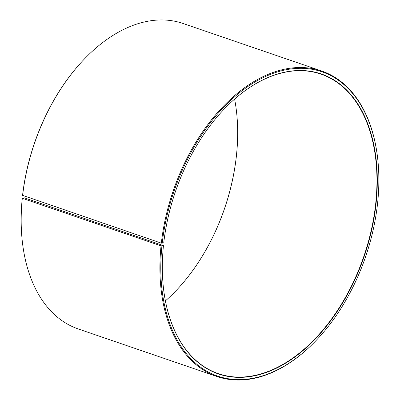 <?xml version="1.0" encoding="UTF-8"?>
<svg xmlns="http://www.w3.org/2000/svg" width="400" height="400" viewBox="0 0 400 400"><rect width="100%" height="100%" fill="white"/><g stroke="black" fill="none" stroke-linecap="round" stroke-linejoin="round"><path stroke-width="0.6" d="M223.51 109.79A158.305 99.625 -71.1 0 1 320.99 74.135A158.305 99.625 -71.1 0 1 375.555 204.89A158.305 99.625 -71.1 0 1 218.285 373.625A158.305 99.625 -71.1 0 1 163.205 285.655M24.16 197.76L163.455 245.62L161.035 245.86L22.315 198.29L24.16 197.76M234.6 99.11A158.305 99.625 -71.1 0 1 236.805 114.43A158.305 99.625 -71.1 0 1 236.275 157.125A158.305 99.625 -71.1 0 1 176.545 290.15A158.305 99.625 -71.1 0 1 165.4 300.89M236.795 114.345A158.56 99.785 -71.1 0 1 236.26 157.03A158.56 99.785 -71.1 0 1 176.49 290.21M163.455 245.62A158.56 99.785 -71.1 0 0 163.21 285.735A158.56 99.785 -71.1 0 0 267.995 371.85A158.56 99.785 -71.1 0 0 375.91 204.925A158.56 99.785 -71.1 0 0 334.365 80.215A158.56 99.785 -71.1 0 0 223.57 109.735A158.56 99.785 -71.1 0 0 163.74 242.97L161.325 243.155L22.565 195.35A160.84 101.22 -71.1 0 1 83.255 60.2L83.535 59.905A161.475 101.62 -71.1 0 1 183.02 23.475L321.74 71.045A161.475 101.62 -71.1 0 1 377.93 160.86L377.97 161.27A160.84 101.22 -71.1 0 1 377.435 204.65A160.84 101.22 -71.1 0 1 316.745 339.8A160.84 101.22 -71.1 0 1 205.12 370.21A160.84 101.22 -71.1 0 1 161.925 245.935M22.61 195.585A161.475 101.62 -71.1 0 1 83.535 59.905M161.325 243.155A161.475 101.62 -71.1 0 1 321.74 71.045M162.215 243.24A160.84 101.22 -71.1 0 1 271.68 73.915A160.84 101.22 -71.1 0 1 377.97 161.27M316.745 339.8L316.465 340.095A161.475 101.62 -71.1 0 1 216.98 376.525A161.475 101.62 -71.1 0 1 161.035 245.86M216.98 376.525L78.26 328.955A161.475 101.62 -71.1 0 1 22.07 239.14A161.475 101.62 -71.1 0 1 22.315 198.29M22.07 239.14L22.03 238.73A160.84 101.22 -71.1 0 1 22.275 198.045"/></g></svg>
